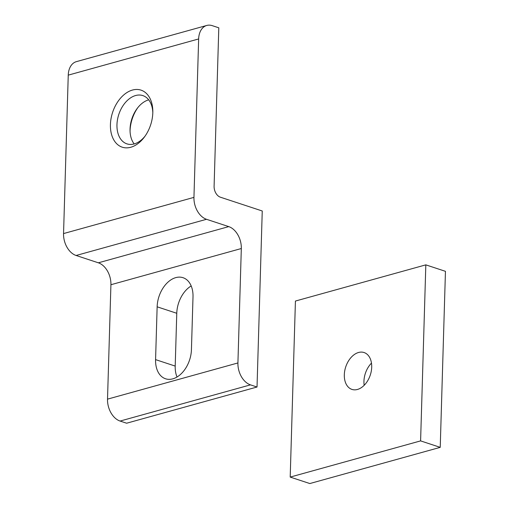 <?xml version="1.0" encoding="UTF-8"?>
<svg xmlns="http://www.w3.org/2000/svg" width="509" height="509" viewBox="0 0 509 509"><rect width="100%" height="100%" fill="white"/><g stroke="black" fill="none" stroke-linecap="round" stroke-linejoin="round"><path stroke-width="0.76" d="M152.808 112.775A30.031 20.016 -71.8 0 0 152.827 111.484A30.031 20.016 -71.8 0 0 131.984 90.195A30.031 20.016 -71.8 0 0 110.428 124.54A30.031 20.016 -71.8 0 0 121.797 147.031A30.031 20.016 -71.8 0 0 144.41 137.029A30.031 20.016 -71.8 0 0 152.808 112.775M152.815 112.623A25.412 16.937 -71.8 0 0 142.838 95.597A25.412 16.937 -71.8 0 0 116.962 124.711A25.412 16.937 -71.8 0 0 126.945 143.869A25.412 16.937 -71.8 0 0 145.078 136.107M130.056 131.157A30.031 20.016 108.2 0 1 130.056 131.004A30.031 20.016 108.2 0 1 137.786 107.673M134.172 143.939A25.412 16.937 108.2 0 1 130.03 130.119A25.412 16.937 108.2 0 1 130.049 129.019A25.412 16.937 108.2 0 1 137.15 108.5A25.412 16.937 108.2 0 1 148.698 99.84M257.026 387.018L262.25 210.987L220.378 197.193A9.238 6.293 -105.5 0 1 214.098 186.237L218.8 27.81L212.253 25.654A18.483 12.585 74.5 0 0 206.788 25.45A18.483 12.585 74.5 0 0 198.65 38.951L193.948 197.377A18.483 12.585 74.5 0 0 206.508 219.29L228.757 226.62A18.483 12.585 -105.5 0 1 241.317 248.532L237.919 362.949A18.483 12.585 74.5 0 0 250.485 384.861L257.026 387.018L126.626 423.214L120.086 421.058L250.485 384.861M177.024 377.004A25.412 16.937 108.2 0 1 175.204 366.086L176.769 313.277A25.412 16.937 108.2 0 1 191.187 285.943M206.788 25.45L76.388 61.646A18.483 12.585 74.5 0 0 68.251 75.141L63.549 233.574A18.483 12.585 74.5 0 0 76.108 255.486L98.358 262.809A18.483 12.585 -105.5 0 1 110.917 284.728L107.52 399.145A18.483 12.585 74.5 0 0 120.086 421.058M193.006 296.855L191.435 349.67A25.412 16.937 108.2 0 1 165.559 378.779A25.412 16.937 108.2 0 1 155.576 359.621L157.141 306.812A25.412 16.937 108.2 0 1 183.024 277.698A25.412 16.937 108.2 0 1 193.006 296.855M371.481 363.121A19.406 12.935 -71.8 0 0 363.948 381.235A19.406 12.935 -71.8 0 0 364.177 385.288M344.319 374.77A19.406 12.935 108.2 0 1 364.081 352.54A19.406 12.935 108.2 0 1 371.704 367.174A19.406 12.935 108.2 0 1 351.942 389.404A19.406 12.935 108.2 0 1 344.319 374.77M420.599 440.889L425.823 264.858L295.424 301.054L290.2 477.086L420.599 440.889L440.228 447.354L445.451 271.322L425.823 264.858M290.2 477.086L309.828 483.55L440.228 447.354M176.769 313.277L157.141 306.812M175.204 366.086L155.576 359.621M228.757 226.62L98.358 262.809M76.108 255.486L206.508 219.29M193.948 197.377L63.549 233.574M68.251 75.141L198.65 38.951M237.919 362.949L107.52 399.145M110.917 284.728L241.317 248.532"/></g></svg>

